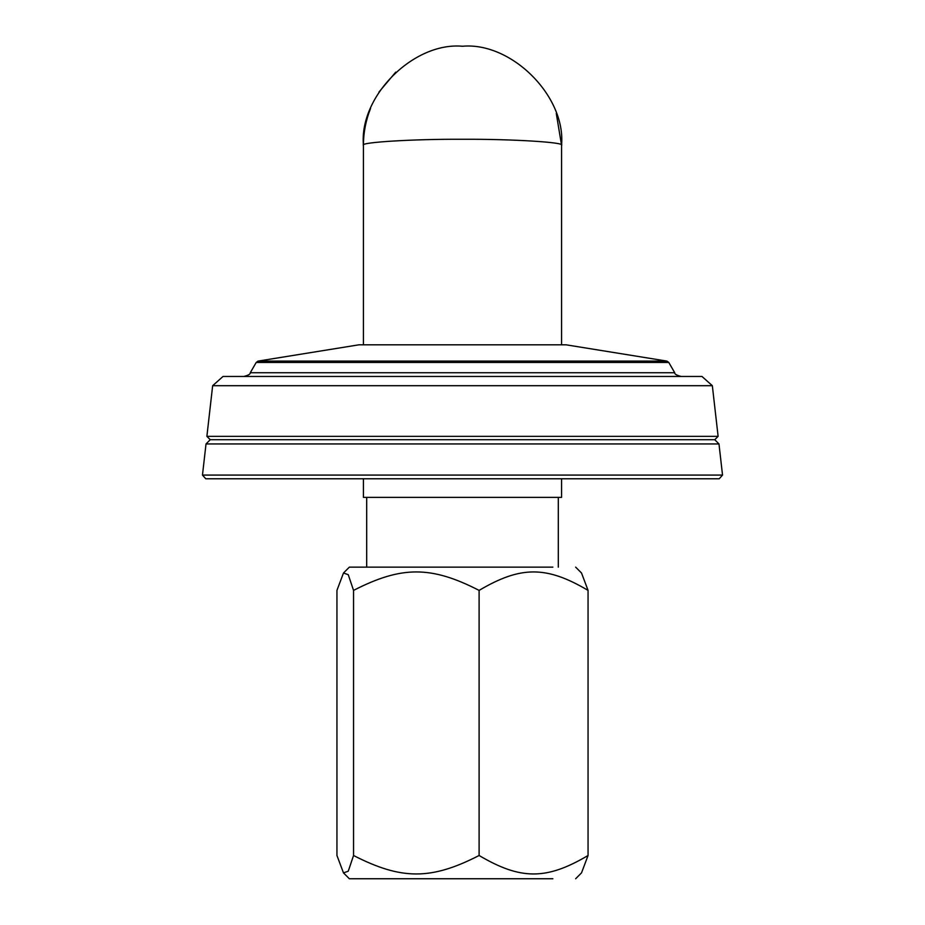 <?xml version="1.0" encoding="UTF-8"?>
<svg xmlns="http://www.w3.org/2000/svg" width="925" height="925" viewBox="0 0 925 925"><rect width="100%" height="100%" fill="white"/><g stroke="black" fill="none" stroke-linecap="round" stroke-linejoin="round"><path stroke-width="1.39" d="M681.17 376.463C676.638 375.307 674.487 374.07 674.73 372.74L250.27 372.74L256.225 362.438L668.775 362.438L666.948 361.108L258.052 361.108L256.225 362.438M701.982 376.463L223.017 376.463L701.982 376.463L712.343 385.702L212.657 385.702L223.017 376.463M566.088 344.817L358.912 344.817L566.088 344.817L666.948 361.108M719.222 478.78L205.778 478.78L719.222 478.78L722.529 475.08L718.979 443.942L714.747 439.71L718.112 436.346L206.888 436.346L212.657 385.702M722.529 475.08L202.471 475.08L206.021 443.942L210.252 439.71L206.888 436.346M718.979 443.942L206.021 443.942M714.747 439.71L210.252 439.71M366.693 497.384L366.693 567.141M363.433 497.384L561.567 497.384L363.433 497.384L363.433 478.78M561.567 344.817L561.567 145.317C565.996 96.304 511.513 41.822 462.5 46.25C413.487 41.822 359.004 96.304 363.433 145.317C359.004 142.323 413.487 138.993 462.5 139.27C511.513 138.993 565.996 142.323 561.567 145.317L556.272 113.37M363.433 344.817L363.433 145.317C363.456 132.587 365.849 120.273 370.59 108.352M552.873 878.75L349.349 878.75L343.487 872.888L348.251 871.211L353.547 855.498C401.554 880.114 431.096 880.114 479.104 855.498C520.763 880.114 546.398 880.114 588.057 855.498L581.513 872.888L575.651 878.75M575.651 567.141L581.513 573.003L588.057 590.393C546.398 565.776 520.763 565.776 479.104 590.393C431.096 565.776 401.554 565.776 353.547 590.393L348.251 574.679L343.487 573.003L349.349 567.141L552.873 567.141M343.487 573.003L336.943 590.393L336.943 855.498L343.487 872.888M588.057 590.393L588.057 855.498M479.104 590.393L479.104 855.498M353.547 590.393L353.547 855.498M250.27 372.74C250.513 374.07 248.363 375.307 243.83 376.463M674.73 372.74L668.775 362.438M258.017 361.108L358.912 344.817M718.112 436.346L712.343 385.702M205.778 478.78L202.471 475.08M558.307 497.384L558.307 567.141M395.703 72.15L378.972 92.049M561.567 497.384L561.567 478.78"/></g></svg>
